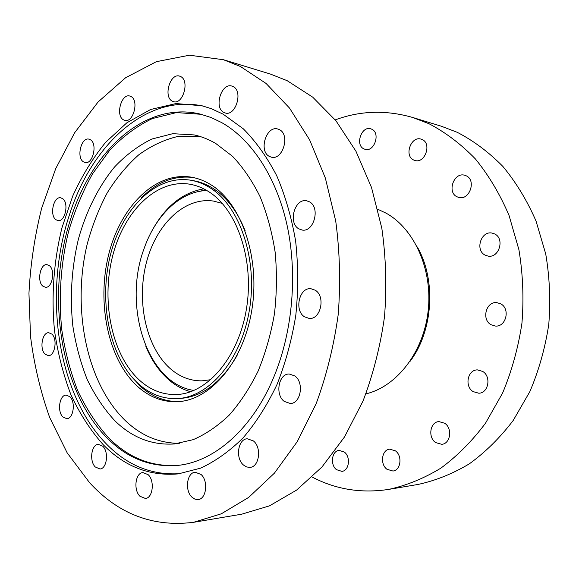 <?xml version="1.0" encoding="UTF-8"?>
<svg xmlns="http://www.w3.org/2000/svg" width="579" height="579" viewBox="0 0 579 579"><rect width="100%" height="100%" fill="white"/><g stroke="black" fill="none" stroke-linecap="round" stroke-linejoin="round"><path stroke-width="0.87" d="M312.161 477.038C335.755 489.436 361.253 493.554 388.661 489.407C406.487 485.528 423.864 478.449 440.807 468.179C457.207 456.086 472.109 441.089 485.506 423.198L502.565 393.112C511.8 371.023 518.256 347.69 521.947 323.118C523.915 298.279 522.909 273.809 518.914 249.701L509.079 215.554C500.024 194.298 488.814 175.437 475.446 158.993C461.116 144.185 445.62 132.425 428.945 123.703L412.704 117.479C386.055 109.829 360.239 110.632 335.241 119.889M388.661 489.407L417.987 484.457C435.567 480.657 452.684 473.781 469.337 463.837C485.448 452.156 500.061 437.71 513.189 420.492L529.872 391.57C538.897 370.357 545.194 347.957 548.776 324.378C550.672 300.537 549.652 277.044 545.715 253.892L536.031 221.062C527.129 200.595 516.106 182.414 502.956 166.528C488.864 152.197 473.6 140.777 457.164 132.273L441.147 126.157L412.704 117.479M456.983 196.773C446.785 192.192 453.856 172.006 464.611 175.22L466.233 175.813C476.495 180.199 469.634 200.45 458.966 197.49L456.983 196.773M413.572 159.97C403.91 155.751 411.018 135.761 421.071 139.119L422.229 139.553C431.963 143.592 425.008 163.662 415.034 160.513L413.572 159.97M363.807 148.846C354.956 144.902 361.484 125.744 370.698 128.799L371.805 129.226C380.729 133.004 374.316 152.255 365.161 149.353L363.807 148.846M336.5 469.678C329.885 464.756 331.789 450.78 339.142 450.39L344.295 452.018C350.932 456.788 349.18 470.843 341.892 471.364L336.5 469.678M386.967 469.279C379.781 464.17 381.756 449.644 389.725 449.152L395.414 450.846C402.622 455.789 400.834 470.372 392.946 471.031L386.967 469.279M435.632 442.588C427.693 437.348 430.088 421.903 438.918 421.599L444.715 423.256C452.677 428.301 450.505 443.789 441.784 444.303L435.632 442.588M473.115 391.614C464.286 386.345 467.608 369.605 477.458 369.901L482.683 371.429C491.528 376.488 488.481 393.257 478.761 393.213L473.115 391.614M491.006 324.703C481.323 319.528 486.056 301.261 496.782 302.614L500.792 303.866C510.497 308.824 506.053 327.121 495.458 326.057L491.006 324.703M485.05 255.093C474.838 250.15 481.04 230.58 492.099 233.076L494.719 233.974C504.975 238.693 499.047 258.306 488.097 256.106L485.05 255.093M377.841 209.287L386.092 213.166C414.39 228.734 432.911 269.857 428.134 311.14C423.488 352.445 396.514 386.721 365.914 393.872M210.879 379.679L201.991 380.852C190.542 380.989 180.134 377.052 170.754 369.04C146.458 348.044 136.434 302.991 145.988 264.162C155.382 225.303 184.013 196.607 213.608 201.094L222.278 203.403M206.877 190.542C180.279 191.215 155.599 215.41 144.149 248.442C122.43 305.748 147.001 383.834 193.958 390.449M145.872 346.394C151.452 360.066 159.015 371.132 168.569 379.6C175.307 385.469 182.674 389.515 190.665 391.73M139.59 380.309C112.087 355.311 101.18 302.716 112.246 257.525C123.132 212.327 155.823 178.665 189.803 184.202C196.324 185.309 202.636 187.799 208.715 191.671C237.231 209.41 254.608 260.478 246.386 309.222C238.36 358.032 207 393.792 176.204 394.545C162.699 394.849 150.497 390.101 139.59 380.309M203.779 188.848C183.261 192.452 166.506 205.516 153.522 228.039M223.393 59.709L270.212 73.996L287.155 80.676L312.696 97.142L335.979 120.808L355.933 151.206L371.508 187.473L381.829 228.285C385.947 257.242 386.844 286.706 384.514 316.677C380.323 346.322 373.166 374.425 363.04 400.979L344.491 436.979L321.967 466.992L296.586 490.102L269.481 505.858L241.761 514.181L193.495 522.323C153.08 527.324 118.442 514.123 89.593 482.698L67.142 452.807L49.678 417.481C40.523 391.788 34.132 364.756 30.521 336.399L28.95 293.307C30.47 264.335 34.711 235.964 41.666 208.201L55.722 168.627L74.64 132.75L98.09 101.969L125.578 77.767L156.366 61.671L189.434 55.215L223.393 59.709L240.408 66.491L266.094 83.463L289.543 108.092L309.656 139.923L325.347 178.042L335.726 221.084C339.83 251.67 340.662 282.805 338.216 314.506C333.873 345.866 326.527 375.568 316.177 403.621L297.28 441.596L274.403 473.166L248.709 497.383L221.366 513.783L193.495 522.323M223.776 112.384C213.702 107.629 221.388 82.493 231.911 86.097L233.127 86.582C243.346 91.077 235.747 116.437 225.303 112.992L223.776 112.384M269.293 156.366C258.466 151.047 266.246 125.484 277.717 129.001L279.447 129.674C290.419 134.712 282.784 160.484 271.406 157.177L269.293 156.366M298.771 228.814C287.806 222.85 294.711 198.018 306.66 200.797L309.504 201.847C320.6 207.506 313.905 232.541 302.057 230.022L298.771 228.814M304.402 316.764C293.973 310.286 299.307 287.155 310.937 288.711L315.287 290.245C325.818 296.412 320.744 319.731 309.222 318.45L304.402 316.764M284.26 401.428C274.815 394.683 278.586 373.593 289.203 374.005L294.834 375.952C304.351 382.401 300.841 403.672 290.332 403.505L284.26 401.428M243.527 465.067C235.161 458.307 237.897 439.005 247.276 438.759L253.428 440.945C261.86 447.437 259.349 466.927 250.048 467.369L246.676 466.978L243.527 465.067M191.989 497.202C184.578 490.63 186.822 472.645 195.13 472.218L201.043 474.462C208.52 480.794 206.457 498.975 198.206 499.554L195 499.178L191.989 497.202M139.937 496.254C133.257 490 135.385 472.862 142.897 472.544L148.152 474.679C154.89 480.722 152.899 498.056 145.43 498.483L139.937 496.254M95.289 466.978C89.115 461.116 91.352 444.404 98.336 444.346L102.794 446.257C109.026 451.931 106.898 468.838 99.943 468.983L95.289 466.978M62.887 416.96C56.988 411.51 59.492 394.82 66.187 395.095L69.885 396.738C75.849 402.014 73.432 418.885 66.759 418.689L62.887 416.96M45.126 354.196C39.271 349.13 42.173 332.071 48.795 332.722L51.835 334.083C57.755 338.983 54.918 356.215 48.318 355.629L45.126 354.196M42.817 286.113C36.788 281.387 40.212 263.568 46.986 264.639L49.461 265.732C55.57 270.299 52.197 288.299 45.451 287.285L42.817 286.113M55.852 219.673C49.403 215.207 53.521 196.245 60.643 197.786L62.655 198.655C69.183 202.947 65.116 222.097 58.023 220.613L55.852 219.673M83.347 161.787C76.24 157.502 81.198 137.049 88.898 139.126L90.512 139.807C97.721 143.918 92.799 164.566 85.142 162.547L83.347 161.787M123.356 119.766C115.359 115.518 121.308 93.357 129.79 96.02L131.1 96.563C139.206 100.608 133.3 122.972 124.869 120.389L123.356 119.766M172.209 101.13C163.169 96.736 170.117 72.882 179.57 76.117L180.706 76.573C189.876 80.734 182.986 104.806 173.591 101.687L172.209 101.13M176.718 398.613C208.65 397.715 241.197 360.507 249.455 309.751C257.923 259.066 239.735 206.117 210.119 187.849C203.909 183.934 197.482 181.393 190.838 180.235C155.469 174.344 121.481 209.287 110.14 256.157C98.611 303.005 109.822 357.612 138.345 383.703C149.751 394.01 162.547 398.974 176.718 398.613L179.628 398.482C202.107 397.093 221.265 382.755 237.093 355.477M245.149 230.775C237.332 211.226 226.606 197.077 212.985 188.341C206.775 184.426 200.348 181.893 193.704 180.735L190.838 180.235M203.851 106.247C146.248 93.089 91.446 145.191 69.437 214.845C43.092 293.799 57.068 394.379 106.92 444.513C127.865 465.755 152.255 475.468 180.098 473.651M103.315 444.817C90.534 430.458 79.714 413.703 70.855 394.56C63.205 374.418 57.755 353.067 54.498 330.515C51.184 296.253 53.731 261.107 61.96 227.779L72.759 195.963C81.871 175.973 92.821 158.103 105.602 142.354L126.873 122.777L150.62 109.496L176.023 103.547L202.078 105.783L211.19 108.635L223.132 114.164L243.332 128.835C255.976 141.602 267.122 157.249 276.755 175.784C285.295 195.76 291.599 217.581 295.652 241.248C298.272 265.573 298.337 290.166 295.84 315.034C291.888 339.555 285.628 362.678 277.052 384.398C267.332 404.873 256.027 422.677 243.137 437.818C229.61 451.179 215.424 461.289 200.587 468.15L178.281 473.89C149.729 476.336 124.738 466.645 103.315 444.817M107.202 438.086C59.304 390.362 45.712 293.423 71.13 217.509C92.394 150.345 145.358 100.695 200.356 114.106L211.118 117.537L221.677 122.589C251.141 139.17 276.234 176.472 287.003 224.956C297.635 273.462 292.808 330.529 274.359 375.728C252.813 428.952 214.259 461.89 177.644 465.415C150.909 467.528 127.431 458.423 107.202 438.086M137.397 386.287C108.092 359.349 96.657 303.215 108.541 255.1C120.244 206.971 155.208 171.051 191.649 177.21C198.373 178.404 204.886 180.981 211.183 184.933C241.646 203.598 260.449 257.981 251.807 310.149C243.375 362.382 209.931 400.697 177.138 401.71C162.438 402.13 149.194 396.991 137.397 386.287M193.075 177.485C174.026 175.285 156.757 182.117 141.269 197.996M129.855 374.613L140.299 386.2C151.684 396.492 164.443 401.638 178.593 401.623M201.116 114.295L176.414 112.594L152.342 118.565C136.919 126.027 122.705 136.572 109.721 150.207L92.502 173.895C82.587 191.736 74.575 211.038 68.481 231.803C60.759 263.59 58.465 297.07 61.765 329.654C64.964 351.098 70.247 371.363 77.622 390.463C86.148 408.593 96.519 424.429 108.751 437.963C128.77 458.054 151.995 467.173 178.426 465.321M114.96 420.868C104.111 409.172 94.869 395.392 87.226 379.534C80.582 362.78 75.791 344.939 72.838 326.006C69.77 296.81 71.601 267.918 78.346 239.33C86.054 211.596 98.365 186.706 114.49 167.056C125.875 155.006 138.309 145.676 151.792 139.061L172.781 133.684L194.276 134.936C201.601 136.55 208.758 139.394 215.743 143.469L232.62 156.388C243.115 167.497 252.285 180.966 260.137 196.795C267.042 213.781 272.043 232.23 275.141 252.126C277.044 272.514 276.82 293.054 274.46 313.738C270.907 334.097 265.443 353.248 258.075 371.19C249.759 388.082 240.133 402.731 229.204 415.136C217.74 426.05 205.726 434.228 193.169 439.671L174.301 443.97C151.98 445.36 132.2 437.659 114.96 420.868M199.169 136.203L178.05 136.42C164.154 139.677 151.003 145.857 138.591 154.962C126.808 165.514 116.343 178.158 107.195 192.908C98.922 208.592 92.307 225.47 87.342 243.549C71.738 307.644 86.032 382.22 124.948 420.253C140.806 435.517 158.928 443.217 179.309 443.34M417.285 246.965C436.457 280.048 433.15 331.246 409.881 361.586M200.602 191.15L205.321 189.659"/></g></svg>
